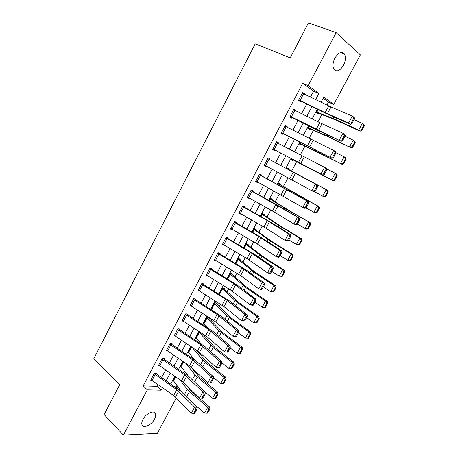 <?xml version="1.0" encoding="UTF-8"?>
<svg xmlns="http://www.w3.org/2000/svg" width="458" height="458" viewBox="0 0 458 458"><rect width="100%" height="100%" fill="white"/><g stroke="black" fill="none" stroke-linecap="round" stroke-linejoin="round"><path stroke-width="0.69" d="M142.93 419.436C146.022 413.231 154.627 409.607 155.565 413.992C155.938 415.4 155.6 417.118 154.552 419.133C151.524 425.242 142.896 429.003 141.923 424.52C141.562 423.123 141.9 421.434 142.93 419.436M334.93 58.063C338.536 52.424 341.725 51.107 344.502 54.118C345.985 57.13 345.635 60.868 343.466 65.334C339.865 70.973 336.67 72.261 333.871 69.187C332.434 66.221 332.789 62.511 334.93 58.063M176.313 397.996L157.334 433.371L123.397 435.1L104.103 414.576L119.647 384.783L93.661 358.94L255.203 43.819L290.2 57.851L308.44 22.9L336.166 32.65L360.366 54.863L333.767 104.441L323.766 97.079L321.029 102.208M326.926 105.071L328.489 102.151L333.767 104.441M174.956 386.838L176.17 386.873L176.948 385.424M183.755 372.703L184.563 371.192M191.702 357.841L192.223 356.868M199.711 342.876L199.94 342.447M203.758 335.302L204.068 334.724M211.487 320.858L212.203 319.518M219.262 306.322L220.395 304.204M227.094 291.689L228.645 288.786M234.971 276.958L236.952 273.254M242.906 262.131L245.316 257.619M250.892 247.206L253.743 241.87M258.93 232.177L262.228 226.012M267.025 217.046L270.77 210.039M275.172 201.812L279.38 193.957M283.376 186.48L288.042 177.756M291.637 171.04L296.618 161.726M300.282 154.878L304.971 146.119M309.098 138.396L313.375 130.398M317.984 121.794L321.842 114.574M176.17 386.873L180.234 390.68M328.489 102.151L323.148 98.241M317.892 109.491L316.226 112.611L317.921 113.773L318.258 113.143L335.428 119.87L360.091 131.188L358.683 130.124L335.886 119.618L316.564 111.975L317.892 109.491M309.064 126.03L307.805 128.395L309.528 129.488L309.86 128.864L326.674 136.118L351.028 147.802L327.075 135.986L308.142 127.765L309.064 126.03M300.305 142.455L299.44 144.07L301.192 145.1L301.524 144.476L342.04 164.296L318.321 152.233L299.772 143.446L300.305 142.455M291.603 158.76L291.133 159.636L292.914 160.603L293.24 159.985L333.109 180.67L291.465 159.018L291.603 158.76M286.519 168.286L288.3 169.237L288.632 168.624L286.84 167.691L286.41 168.492L327.785 190.442L328.294 191.982L327.682 191.673L325.191 196.236L325.804 196.539L328.294 191.982M282.935 175.008L284.71 175.964M278.349 183.595L280.107 184.58L280.433 183.967L278.619 183.097L277.811 184.614L278.292 183.715L295.857 193.946L318.957 206.632L319.438 208.207L318.814 207.926L316.346 212.455L316.976 212.73L319.438 208.207M270.237 198.806L271.972 199.82L272.292 199.207L270.455 198.406L269.27 200.621L270.128 199.012L287.321 209.793L310.192 222.703L310.65 224.317L310.014 224.065L307.564 228.565L308.205 228.811L310.65 224.317M262.176 213.915L263.888 214.951L264.209 214.35L262.342 213.605L260.791 216.519L262.016 214.212L278.848 225.525L299.864 238.097L301.49 238.664L301.925 240.313L301.278 240.089L298.839 244.555L299.492 244.772L301.925 240.313M254.173 228.92L255.862 229.985L256.177 229.389L254.287 228.708L252.364 232.303L253.967 229.309L270.432 241.143L291.191 254.013L292.851 254.511L293.263 256.194L292.599 255.999L290.183 260.43L290.847 260.619L293.263 256.194M246.221 243.828L247.881 244.921L248.202 244.326L246.284 243.708L244.005 247.978L245.963 244.303L262.079 256.657L282.58 269.819L284.269 270.243L284.658 271.96L283.983 271.794L281.584 276.197L282.265 276.357L284.658 271.96M238.315 258.633L239.958 259.76L240.278 259.165L238.332 258.604L235.698 263.545L238.017 259.199L253.778 272.063L274.027 285.511L275.75 285.866L276.117 287.624L275.43 287.481L273.042 291.855L273.735 291.986L276.117 287.624M230.62 273.455L232.091 274.497L232.406 273.907L230.437 273.403L227.454 279.002L230.122 273.993L245.54 287.366L265.537 301.095L267.295 301.381L267.638 303.167L266.934 303.059L264.569 307.398L265.274 307.501L267.638 303.167M222.994 288.197L224.271 289.135L224.586 288.551L222.594 288.111L219.262 294.351L222.279 288.695L237.353 302.566L257.11 316.57L258.89 316.793L259.211 318.608L258.501 318.522L256.148 322.833L256.864 322.913L259.211 318.608M215.38 302.824L216.502 303.683L216.811 303.104L214.802 302.715L211.127 309.597M211.35 309.74L212.174 309.889M207.789 317.342L208.785 318.133L209.094 317.554L207.056 317.222L203.358 324.155L204.371 324.304M199.367 331.644L195.692 338.525L196.631 338.639M194.661 359.839L188.381 352.231L191.324 346.717L188.078 352.803L188.954 352.883M188.267 375.961L180.813 366.423L183.337 361.688L180.509 366.984L181.334 367.041M182.255 392.632L173.29 380.518L175.403 376.55L172.992 381.079L173.771 381.108M310.444 97.062L313.547 91.211L302.721 83.287L143.177 385.888L157.008 386.3L157.93 384.571M161.645 377.558L165.727 369.864M169.431 362.885L173.582 355.065M177.263 348.114L181.488 340.157M185.152 333.247L189.446 325.151M193.099 318.276L197.467 310.037M201.096 303.196L205.533 294.826M209.146 288.019L213.663 279.506M217.252 272.739L221.844 264.077M225.416 257.35L230.088 248.545M233.637 241.853L238.383 232.904M241.916 226.252L246.742 217.149M250.245 210.537L255.158 201.291M258.644 194.719L263.631 185.313M267.094 178.786L272.166 169.225M275.607 162.739L280.743 153.058M284.212 146.508L289.353 136.828M292.897 130.146L298.021 120.483M301.639 113.664L306.757 104.023M304.358 94.102L304.524 93.787L302.698 92.493L298.496 100.445L300.334 101.705L300.683 101.046L298.656 100.142M295.599 110.659L295.816 110.258L293.962 109.033L289.788 116.927L291.654 118.118L292.004 117.466L290.006 116.521M286.908 127.095L287.166 126.603L285.282 125.452L281.143 133.295L283.038 134.412L283.382 133.765L281.412 132.786M278.275 143.417L278.584 142.839L276.672 141.757L272.556 149.543L274.485 150.59L274.823 149.949L272.882 148.936M269.716 159.602L317.486 185.124L269.716 159.602L270.06 158.96L268.119 157.947L264.031 165.681L265.989 166.655L266.293 166.077M260.493 175.334L257.11 181.734L255.907 181.065L259.285 174.67L308.469 201.743L261.255 175.603L261.592 174.967L259.623 174.029L255.57 181.7L257.551 182.61L257.808 182.124M252.049 191.307L248.688 197.667L247.497 196.98L250.852 190.625L299.521 218.248L280.147 206.718L252.85 191.496L253.188 190.86L251.19 189.99L247.165 197.616L249.175 198.451L249.381 198.056M243.662 207.171L240.324 213.485L239.15 212.781L242.482 206.472L267.329 220.596L288.529 233.786L290.635 234.628L271.565 222.708L244.509 207.274L244.841 206.65L242.814 205.842L238.818 213.411L240.856 214.184L241.017 213.88M235.338 222.92L232.023 229.189L230.861 228.473L234.17 222.21L258.804 236.511L279.683 250.12L281.819 250.887L259.926 236.677L236.219 222.949L236.551 222.325L234.502 221.586L230.529 229.103L232.71 229.59M227.071 238.561L223.779 244.79L222.628 244.062L225.914 237.839L250.343 252.318L270.901 266.333L273.06 267.031L254.585 254.356L227.992 238.509L228.319 237.891L226.241 237.215L222.296 244.681L224.454 245.19M218.855 254.093L215.586 260.281L214.447 259.537L217.716 253.36L241.944 268.01L262.182 282.426L264.369 283.061L246.181 270.008L219.817 253.967L220.143 253.348L218.042 252.742L214.126 260.155L216.262 260.688M210.703 269.522L207.457 275.664L206.329 274.909L209.569 268.772L233.597 283.594L253.526 298.404L255.736 298.977L237.839 285.557L211.699 269.315L212.025 268.703L209.896 268.159L206.008 275.521L207.995 275.997M202.602 284.842L199.379 290.939L198.262 290.172L201.486 284.08L225.313 299.068L244.927 314.268L247.171 314.778L229.555 300.998L203.959 284.773L203.638 284.555L203.959 283.949L201.806 283.468L197.942 290.778L199.711 291.145M194.558 300.059L191.358 306.116L190.259 305.331L193.453 299.28L217.086 314.434L236.397 330.023L238.664 330.464L221.323 316.329L195.95 299.916L195.635 299.698L195.95 299.091L193.774 298.673L189.938 305.938L191.518 306.219M186.572 315.167L183.395 321.184L182.301 320.388L185.479 314.377L208.911 329.691L227.924 345.658L230.214 346.042L213.153 331.552L187.992 314.955L187.683 314.732L187.998 314.136L185.793 313.776L181.986 320.989L183.423 321.201M178.637 330.178L175.483 336.149L174.401 335.342L177.555 329.376L200.799 344.851L219.508 361.19L221.827 361.505L205.041 346.672L180.091 329.897L179.782 329.668L180.097 329.073L177.87 328.775L174.086 335.937L175.403 336.098M170.76 345.08L167.622 351.017L166.552 350.198L169.689 344.267L192.738 359.902L211.155 376.608L213.497 376.865L196.98 361.688L172.242 344.737L171.939 344.502L172.248 343.912L169.998 343.672L166.243 350.788L167.456 350.902M162.934 359.885L159.813 365.782L158.76 364.952L161.874 359.061L184.734 374.85L202.865 391.916L205.224 392.117L188.977 376.602L164.445 359.473L164.147 359.238L164.456 358.648L162.184 358.471L158.451 365.541L159.579 365.616M155.159 374.592L152.062 380.449L151.02 379.608L154.111 373.757L176.782 389.695L194.627 407.122L197.014 407.259L181.03 391.418L156.705 374.112L156.407 373.871L156.716 373.287L154.42 373.167L150.711 380.192L151.764 380.232M123.397 435.1L147.31 389.867L161.124 390.187L162.43 387.737M143.177 385.888L147.31 389.867M302.721 83.287L308.171 85.606L336.166 32.65M315.688 99.609L318.928 93.524L308.171 85.606M166.168 380.707L170.267 373.001M173.988 366.011L178.156 358.167M181.86 351.212L186.103 343.237M189.784 336.309L194.1 328.197M197.764 321.304L202.155 313.054M205.802 306.202L210.262 297.809M213.892 290.99L218.432 282.46M222.038 275.676L226.653 266.997M230.237 260.253L234.931 251.431M238.498 244.727L243.272 235.756M246.816 229.092L251.665 219.972M255.192 213.342L260.121 204.073M263.625 197.484L268.64 188.061M272.121 181.517L277.216 171.939M280.674 165.435L285.838 155.731M289.324 149.171L294.488 139.467M298.049 132.768L303.202 123.082M306.837 116.252L311.978 106.588M317.302 109.199L312.138 118.885M308.48 125.738L303.305 135.448M299.727 142.157L294.534 151.884M291.03 158.462L285.844 168.183M282.363 174.704L277.245 184.305M273.747 190.866L268.709 200.312M265.188 206.913L260.23 216.199M256.686 222.846L251.814 231.983M248.247 238.664L243.456 247.652M239.872 254.373L235.154 263.218M231.553 269.974L226.91 278.67M223.286 285.466L218.729 294.019M215.083 300.849L210.6 309.259M206.936 316.129L202.522 324.396M198.841 331.3L194.507 339.43M190.803 346.368L186.543 354.36M182.822 361.333L178.631 369.194M174.893 376.201L170.777 383.924M313.547 91.211L318.928 93.524M157.008 386.3L161.124 390.187M302.48 92.9L304.524 93.787M282.918 175.036L284.687 176.004M293.801 109.33L295.816 110.258M285.185 125.641L287.166 126.603M276.626 141.843L278.584 142.839M264.071 165.607L265.989 166.655M255.661 181.528L257.551 182.61M247.309 197.335L249.175 198.451M239.013 213.039L240.856 214.184M230.78 228.628L232.59 229.807M222.599 244.108L224.386 245.322M215.661 260.321L216.239 260.728M303.625 93.747L300.116 100.382L298.845 99.781L302.349 93.157L331.008 106.995L352.317 116.051L354.217 117.391L354.561 118.651L353.805 118.118L351.183 122.944L351.95 123.471L354.561 118.651M300.116 100.382L325.128 112.657L348.584 122.944L350.496 124.255L329.354 115.032L300.683 101.046M351.183 122.944L348.584 122.944L352.317 116.051L353.805 118.118M350.496 124.255L351.95 123.471M316.392 112.302L318.258 113.143M361.225 130.164L361.786 130.593L364.339 125.904L363.784 125.469L361.225 130.164L358.683 130.124L362.341 123.414L354.023 119.647M363.784 125.469L362.341 123.414L363.732 124.507L364.339 125.904M361.786 130.593L360.091 131.188M294.872 110.298L291.391 116.882L290.137 116.269L293.612 109.691L319.758 122.681L343.002 133.244L344.931 134.515L345.246 135.82L344.479 135.31L341.88 140.102L342.653 140.6L345.246 135.82M291.391 116.882L341.239 141.327L317.05 130.043L292.004 117.466M341.88 140.102L339.292 140.091L343.002 133.244L344.479 135.31M341.239 141.327L342.653 140.6M286.187 126.729L282.729 133.272L281.487 132.643L284.939 126.11L335.714 151.506L336.006 152.858L335.222 152.382L332.64 157.14L333.43 157.604L336.006 152.858M282.729 133.272L332.044 158.273L283.382 133.765M332.64 157.14L330.075 157.105L333.75 150.316L335.222 152.382M332.044 158.273L333.43 157.604M277.559 143.045L274.13 149.543L272.899 148.896L276.329 142.409L326.565 168.378L326.829 169.769L326.033 169.323L323.474 174.046L324.27 174.481L326.829 169.769M274.13 149.543L322.924 175.088L274.823 149.949M323.474 174.046L320.921 174L324.573 167.256L326.033 169.323M322.924 175.088L324.27 174.481M308.022 127.988L309.86 128.864M352.116 146.863L352.694 147.258L355.231 142.604L354.664 142.198L352.116 146.863L349.591 146.818L353.221 140.154L345.006 136.272M354.664 142.198L353.221 140.154L354.647 141.173L355.231 142.604M352.694 147.258L351.028 147.802M299.704 143.572L301.524 144.476M343.076 163.437L343.666 163.804L346.185 159.184L345.601 158.811L343.076 163.437L340.563 163.386L344.164 156.773L335.977 152.737M345.601 158.811L344.164 156.773L345.63 157.712L346.185 159.184M343.666 163.804L342.04 164.296M291.448 159.052L293.24 159.985M334.105 179.897L334.706 180.229L337.208 175.643L336.607 175.299L334.105 179.897L331.598 179.839L335.176 173.273L326.663 168.899M336.607 175.299L335.176 173.273L336.676 174.137L337.208 175.643M334.706 180.229L333.109 180.67M315.184 191.232L313.873 191.787L311.841 190.768L315.465 184.076L316.913 186.137L314.371 190.826L315.184 191.232L317.72 186.555L316.913 186.137M267.775 158.594L264.375 165.035L311.841 190.768L314.371 190.826M317.72 186.555L317.486 185.124M325.804 196.539L324.247 196.929L314.297 191.61M288.3 169.237L327.785 190.442M325.191 196.236L322.701 196.173L326.251 189.652L327.682 191.673M261.255 175.603L259.354 174.538M306.162 207.863L304.885 208.361L302.818 207.411L306.419 200.77L307.862 202.831L305.337 207.485L306.162 207.863L308.681 203.22L307.862 202.831M257.11 181.734L302.818 207.411L305.337 207.485M308.681 203.22L308.469 201.743M252.85 191.496L250.978 190.396M297.202 224.374L295.96 224.815L293.87 223.933L297.442 217.338L298.874 219.399L296.372 224.019L297.202 224.374L299.704 219.76L298.874 219.399M248.688 197.667L274.594 212.226L293.87 223.933L296.372 224.019M299.704 219.76L299.521 218.248M244.509 207.274L242.66 206.14M288.311 240.759L287.103 241.148L284.985 240.335L288.529 233.786L289.954 235.853L287.464 240.433L288.311 240.759L290.796 236.185L289.954 235.853M240.324 213.485L266.012 228.239L284.985 240.335L287.464 240.433M290.796 236.185L290.635 234.628M236.219 222.949L234.399 221.781M279.483 257.03L278.309 257.362L276.163 256.617L279.683 250.12L281.098 252.181L278.63 256.732L279.483 257.03L281.951 252.484L281.098 252.181M232.023 229.189L257.493 244.137L276.163 256.617L278.63 256.732M281.951 252.484L281.819 250.887M227.992 238.509L226.189 237.313M270.724 273.18L269.579 273.46L267.403 272.785L270.901 266.333L272.304 268.394L269.854 272.911L270.724 273.18L273.168 268.669L272.304 268.394M223.779 244.79L246.976 258.604L267.403 272.785L269.854 272.911M273.168 268.669L273.06 267.031M316.976 212.73L315.442 213.073L305.973 207.938M280.107 184.58L318.957 206.632M316.346 212.455L313.867 212.386L317.394 205.917L318.814 207.926M308.205 228.811L306.705 229.103L305.097 228.49L297.408 223.991M271.972 199.82L287.206 209.409L310.192 222.703M307.564 228.565L305.097 228.49L308.595 222.061L310.014 224.065M299.492 244.772L298.026 245.013L296.383 244.475L288.798 239.866M263.888 214.951L280.531 226.132L301.49 238.664M298.839 244.555L296.383 244.475L299.864 238.097L301.278 240.089M290.847 260.619L289.41 260.814L287.739 260.35L280.244 255.633M255.862 229.985L272.149 241.687L292.851 254.511M290.183 260.43L287.739 260.35L291.191 254.013L292.599 255.999M282.265 276.357L279.151 276.105L271.749 271.291M247.881 244.921L263.819 257.133L284.269 270.243M281.584 276.197L279.151 276.105L282.58 269.819L283.983 271.794M219.817 253.967L218.06 252.747M262.022 289.216L260.911 289.445L258.713 288.832L262.182 282.426L263.579 284.487L261.146 288.969L262.022 289.216L264.455 284.739L263.579 284.487M215.586 260.281L240.627 275.596L258.713 288.832L261.146 288.969M264.455 284.739L264.369 283.061M273.735 291.986L270.626 291.757L263.316 286.84M239.958 259.76L253.892 271.262L275.75 285.866M273.042 291.855L270.626 291.757L274.027 285.511L275.43 287.481M211.699 269.315L210.211 268.239M253.383 305.137L252.301 305.309L250.079 304.765L253.526 298.404L254.911 300.465L252.495 304.919L253.383 305.137L255.799 300.688L254.911 300.465M207.457 275.664L230.277 289.794L250.079 304.765L252.495 304.919M255.799 300.688L255.736 298.977M265.274 307.501L262.159 307.295L254.94 302.274M232.091 274.497L247.337 287.71L267.295 301.381M264.569 307.398L262.159 307.295L265.537 301.095L266.934 303.059M203.638 284.555L202.35 283.588M244.812 320.944L241.509 320.583L244.927 314.268L246.307 316.329L243.908 320.749L244.812 320.944L247.206 316.53L246.307 316.329M199.379 290.939L223.996 306.62L241.509 320.583L243.908 320.749M247.206 316.53L247.171 314.778M256.864 322.913L253.755 322.73L246.622 317.606M224.271 289.135L239.179 302.841L258.89 316.793M256.148 322.833L253.755 322.73L257.11 316.57L258.501 318.522M195.635 299.698L194.495 298.811M236.294 336.636L233.002 336.292L236.397 330.023L237.765 332.079L235.383 336.47L236.294 336.636L238.675 332.25L237.765 332.079M191.358 306.116L215.77 321.968L233.002 336.292L235.383 336.47M238.675 332.25L238.664 330.464M248.517 338.216L250.847 333.939L250.125 333.882L247.789 338.164L248.517 338.216L245.402 338.05L238.36 332.834M213.153 310.885L211.39 309.11L214.487 303.299L226.859 315.676L248.734 331.935L250.549 332.09L250.847 333.939M216.502 303.683L231.078 317.869L250.549 332.09M247.789 338.164L245.402 338.05L248.734 331.935L250.125 333.882M187.683 314.732L186.669 313.919M227.844 352.213L224.552 351.887L227.924 345.658L229.286 347.714L226.922 352.076L227.844 352.213L230.202 347.862L229.286 347.714M183.395 321.184L207.594 337.208L224.552 351.887L226.922 352.076M230.202 347.862L230.214 346.042M239.488 353.387L240.227 353.41L242.545 349.168L241.807 349.133L239.488 353.387L237.112 353.267L230.156 347.954M207.314 327.504L203.667 323.577L206.747 317.8L218.827 330.613L240.421 347.193L242.265 347.284L242.545 349.168M208.785 318.133L223.035 332.794L242.265 347.284M237.112 353.267L240.421 347.193L241.807 349.133M179.782 329.668L178.878 328.913M219.445 367.688L216.165 367.368L219.508 361.19L220.865 363.24L218.518 367.568L219.445 367.688L221.792 363.366L220.865 363.24M175.483 336.149L199.482 352.351L216.165 367.368L218.518 367.568M221.792 363.366L221.827 361.505M231.244 368.501L231.994 368.501L234.296 364.287L233.546 364.282L231.244 368.501L228.88 368.381L221.804 362.805M201.114 343.798L196.001 337.952L199.058 332.216L213.13 347.536L232.166 362.347L234.038 362.375L234.296 364.287M202.093 333.43L215.042 347.622L234.038 362.375M228.88 368.381L232.166 362.347L233.546 364.282M223.057 383.518L223.819 383.489L226.103 379.304L225.342 379.321L223.057 383.518L220.704 383.392L213.48 377.524M220.704 383.392L223.968 377.398L205.167 362.324L202.923 360.188L191.988 347.158M225.342 379.321L223.968 377.398L225.868 377.363L226.103 379.304M196.556 350.21L207.102 362.347L225.868 377.363M171.939 344.502L171.115 343.792M211.115 383.048L207.835 382.745L211.155 376.608L212.506 378.657L210.176 382.957L211.115 383.048L213.439 378.76L212.506 378.657M167.622 351.017L189.532 365.89L207.835 382.745L210.176 382.957M213.439 378.76L213.497 376.865M164.147 359.238L163.397 358.568M159.813 365.782L183.418 382.31L199.562 398.013L202.865 391.916L204.199 393.966L201.886 398.237L202.837 398.305L205.15 394.046L204.199 393.966M205.15 394.046L205.224 392.117M199.562 398.013L201.886 398.237M214.922 398.426L215.701 398.374L217.968 394.218L217.195 394.264L214.922 398.426L212.586 398.294L205.224 392.145M212.586 398.294L215.827 392.346L197.255 377.008L195.051 374.827L186.103 363.566M217.195 394.264L215.827 392.346L217.75 392.243L217.968 394.218M190.82 366.852L199.219 376.974L217.75 392.243M156.407 373.871L155.72 373.236M152.062 380.449L173.622 395.603L191.347 413.173L194.627 407.122L195.955 409.171L193.66 413.408L194.616 413.454L196.911 409.223L195.955 409.171M196.911 409.223L197.014 407.259M191.347 413.173L193.66 413.408M206.85 413.236L207.634 413.156L209.884 409.028L209.106 409.097L206.85 413.236L204.52 413.099L192.354 402.639M204.52 413.099L207.737 407.191L189.394 391.601L187.23 389.369L179.948 379.693M209.106 409.097L207.737 407.191L209.695 407.025L209.884 409.028M186.017 384.84L191.387 391.504L209.695 407.025M328.724 105.947L325.128 112.657M331.008 106.995L327.407 113.716M335.886 119.618L336.647 118.216M332.977 118.37L333.745 116.945M316.85 112.101L318.173 109.628M319.758 122.681L316.192 129.339M322.02 123.757L318.447 130.433M310.862 139.295L307.324 145.907M313.1 140.406L309.551 147.029M302.034 155.789L298.519 162.355M304.244 156.928L300.717 163.506M327.075 135.986L327.602 135.007M324.212 134.669L324.745 133.679M308.423 127.891L309.345 126.168M318.321 152.233L318.625 151.672M315.505 150.859L315.808 150.293M300.053 143.577L300.58 142.598M293.263 172.168L289.771 178.683M295.45 173.33L291.946 179.862M268.995 159.247L265.588 165.693M284.555 188.427L281.092 194.896M286.714 189.618L283.239 196.104M275.911 204.566L272.47 210.995M278.046 205.791L274.594 212.226M267.329 220.596L263.911 226.979M269.441 221.849L266.012 228.239M258.804 236.511L255.415 242.849M260.894 237.794L257.493 244.137M250.343 252.318L246.976 258.604M252.404 253.623L249.026 259.921M295.582 194.455L295.857 193.946M292.88 192.927L293.154 192.417M278.08 184.757L278.556 183.864M286.834 210.697L287.321 209.793M284.172 209.117L284.664 208.201M269.539 200.77L270.386 199.173M278.149 226.825L278.848 225.525M275.527 225.187L276.237 223.87M261.054 216.668L262.274 214.378M269.522 242.832L270.432 241.143M266.945 241.143L267.867 239.437M252.627 232.452L254.219 229.481M260.963 258.73L262.079 256.657M258.426 256.99L259.549 254.894M244.263 248.133L246.215 244.48M241.944 268.01L238.595 274.256M243.977 269.338L240.627 275.596M252.461 274.514L253.778 272.063M249.959 272.722L251.293 270.249M235.956 263.699L238.263 259.383M233.597 283.594L230.277 289.794M235.612 284.95L232.28 291.162M244.017 290.189L245.54 287.366M241.561 288.345L243.095 285.494M227.706 279.157L230.363 274.182M225.313 299.068L222.016 305.228M227.3 300.448L223.996 306.62M235.635 305.755L237.353 302.566M233.214 303.86L234.948 300.637M219.514 294.511L222.514 288.889M217.086 314.434L213.806 320.548M219.05 315.843L215.77 321.968M227.311 321.207L229.223 317.657M224.93 319.266L226.859 315.676M211.619 309.31L214.722 303.494M208.911 329.691L205.659 335.766M210.857 331.128L207.594 337.208M219.044 336.556L221.151 332.645M216.703 334.563L218.827 330.613M203.896 323.789L206.976 318.007M200.799 344.851L197.564 350.88M202.722 346.305L199.482 352.351M210.835 351.796L213.13 347.536M208.533 349.757L210.846 345.452M196.219 338.164L199.287 332.428M202.682 366.932L205.167 362.324M200.415 364.843L202.923 360.188M188.599 352.448L191.57 346.883M192.738 359.902L189.532 365.89M194.639 361.379L191.421 367.379M184.734 374.85L181.545 380.798M186.612 376.35L183.418 382.31M194.587 381.961L197.255 377.008M192.354 379.831L195.051 374.827M181.024 366.646L183.584 361.854M176.782 389.695L173.622 395.603M178.643 391.224L175.466 397.143M186.549 396.886L189.394 391.601M184.351 394.71L187.23 389.369M173.502 380.747L175.649 376.722M155.565 413.992L153.705 412.16M344.502 54.118L340.512 52.63"/></g></svg>

